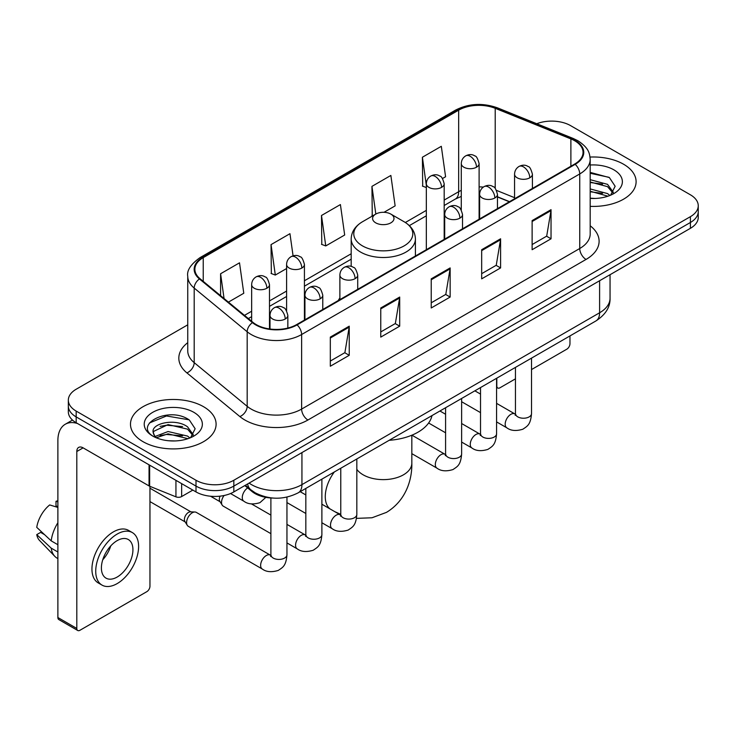<?xml version="1.0" encoding="UTF-8"?>
<svg xmlns="http://www.w3.org/2000/svg" width="735" height="735" viewBox="0 0 735 735"><rect width="100%" height="100%" fill="white"/><g stroke="black" fill="none" stroke-linecap="round" stroke-linejoin="round"><path stroke-width="1.1" d="M339.882 297.978A47.27 27.287 0 0 0 338.21 300.578M509.346 201.776L497.466 196.971M273.025 498.064A26.754 15.444 180 0 1 251.976 491.485L244.81 485.578M187.747 324.824L76.174 389.238A26.754 15.444 0 0 0 68.337 400.162L68.337 411.811A26.754 15.444 0 0 0 76.174 422.735L195.997 491.917A26.754 15.444 0 0 0 233.831 491.917L690.413 228.309A26.754 15.444 0 0 0 698.25 217.385L698.25 211.561A26.754 15.444 0 0 1 690.413 222.484A26.754 15.444 0 0 0 698.25 211.561L698.25 205.736A26.754 15.444 0 0 0 690.413 194.812L570.59 125.63A26.754 15.444 0 0 0 536.761 123.728M68.337 400.162A26.754 15.444 0 0 0 76.174 411.085L195.997 480.258A26.754 15.444 0 0 0 233.831 480.258L233.831 486.092L690.413 222.484L233.831 486.092A26.754 15.444 0 0 1 195.997 486.092A26.754 15.444 0 0 0 233.831 486.092L233.831 491.917M76.174 411.085L76.174 416.91L195.997 486.092L76.174 416.91A26.754 15.444 0 0 1 68.337 405.986A26.754 15.444 0 0 0 76.174 416.91L76.174 422.735M623.565 164.227A42.805 24.714 0 0 0 590.03 157.06A42.805 24.714 0 0 1 623.565 164.227A42.805 24.714 0 0 1 636.106 181.701A42.805 24.714 0 0 0 623.565 164.227M203.558 406.712A42.805 24.714 0 0 0 156.913 401.356A42.805 24.714 0 0 0 130.481 424.196A42.805 24.714 0 0 0 143.022 441.671A42.805 24.714 0 0 0 189.676 447.027A42.805 24.714 0 0 0 216.099 424.196A42.805 24.714 0 0 0 203.558 406.712A42.805 24.714 0 0 0 156.913 401.356A42.805 24.714 0 0 0 130.481 424.196A42.805 24.714 0 0 0 143.022 441.671A42.805 24.714 0 0 0 189.676 447.027A42.805 24.714 0 0 0 216.099 424.196A42.805 24.714 0 0 0 203.558 406.712M574.687 140.743A28.536 16.473 180 0 1 583.048 152.393A28.536 16.473 180 0 1 574.687 164.043L296.582 324.613A28.536 16.473 180 0 1 253.024 322.408L200.039 278.721A28.536 16.473 180 0 1 194.876 269.276A28.536 16.473 180 0 1 203.237 257.627L458.668 110.158A28.536 16.473 180 0 1 495.215 108.311L570.884 138.897A28.536 16.473 180 0 1 574.687 140.743M575.193 140.449A29.253 16.887 0 0 0 571.288 138.557L495.62 107.971A29.253 16.887 0 0 0 458.162 109.864L202.731 257.333A29.253 16.887 0 0 0 199.451 278.96L252.436 322.647A29.253 16.887 0 0 0 297.087 324.898L575.193 164.337A29.253 16.887 0 0 0 575.193 140.449M330.318 337.099L330.318 366.232L349.235 355.308L349.235 326.175L330.318 337.099M330.318 361.06L344.89 352.644L349.162 327.148A7.139 4.116 -120 0 0 349.235 326.175M344.761 352.717L349.235 355.308M380.767 307.974L380.767 337.099L399.693 326.175L399.693 297.05L380.767 307.974M380.767 331.935L395.347 323.519L399.61 298.015A7.139 4.116 -120 0 0 399.693 297.05M395.219 323.593L399.693 326.175M532.122 220.592L532.122 249.716L551.039 238.792L551.039 209.668L532.122 220.592M532.122 244.553L546.693 236.137L550.965 210.633A7.139 4.116 -120 0 0 551.039 209.668M546.564 236.211L551.039 238.792M481.673 249.716L481.673 278.85L500.59 267.926L500.59 238.792L481.673 249.716M481.673 273.677L496.244 265.262L500.517 239.766A7.139 4.116 -120 0 0 500.59 238.792M496.116 265.335L500.59 267.926M431.224 278.841L431.224 307.974L450.142 297.05L450.142 267.926L431.224 278.841M431.224 302.802L445.796 294.395L450.068 268.891A7.139 4.116 -120 0 0 450.142 267.926M445.667 294.469L450.142 297.05M590.187 206.351A42.805 24.714 0 0 0 636.106 181.701A42.805 24.714 0 0 1 590.187 206.351M233.831 480.258L690.413 216.66A26.754 15.444 0 0 0 698.25 205.736M228.42 302.122L243.781 293.256L239.509 262.827L220.592 273.751L220.592 295.672M383.982 212.314L395.136 205.874L390.864 175.445L371.947 186.368L372.25 215.318M442.498 178.531L445.585 176.749L441.312 146.311L422.395 157.235L422.698 186.194M293.072 255.844L289.957 233.693L271.04 244.617L271.344 273.576M321.489 215.493L325.761 245.931L344.678 235.007L340.406 204.569L321.489 215.493L321.792 244.443M325.761 245.931L321.489 244.332M373.086 215.631L371.947 215.199M371.947 186.368L375.824 214.05M426.337 187.554L422.395 186.074M422.395 157.235L426.337 185.358M271.04 244.617L275.313 275.055L286.595 268.541M275.313 275.055L271.04 273.457M220.592 273.751L224.065 298.539M590.187 198.174L595.185 198.459M590.187 188.932L607.551 193.59L609.903 195.482M590.187 191.238L607.974 196.199M590.187 179.68L607.551 184.347L613.339 192.34M590.187 181.995L607.551 186.653L612.88 192.947M590.187 198.395A29.078 16.786 0 0 0 613.854 193.571A29.078 16.786 0 0 0 613.854 169.831A29.078 16.786 0 0 0 590.187 165.017M610.592 195.198L615.149 186.258L609.388 177.576L590.187 172.376M590.187 173.267L608.993 177.31M590.187 182.519L602.553 184.108M590.187 191.771L602.553 193.36M496.575 385.829L496.805 385.967A4.456 2.572 120 0 0 497.733 388.006A4.456 2.572 120 0 0 499.965 387.786L515.455 378.837M531.515 369.567L566.804 349.189A4.456 2.572 120 0 0 569.965 343.732L569.965 335.923M496.805 385.967L496.805 378.158M375.723 222.843A10.703 6.183 0 0 0 390.864 222.843A10.703 6.183 0 0 0 390.864 214.105L404.149 221.777A29.492 17.024 0 0 1 404.149 245.867A29.492 17.024 0 0 1 362.438 245.867A29.492 17.024 0 0 1 362.438 221.777C355.17 226.095 351.422 231.828 351.183 238.967A32.11 18.54 0 0 0 360.591 252.077A32.11 18.54 0 0 0 395.577 256.092A32.11 18.54 0 0 0 415.404 238.967C415.165 231.828 411.416 226.095 404.149 221.777L390.864 214.105A10.703 6.183 0 0 0 375.723 214.105A10.703 6.183 0 0 0 375.723 222.843M389.192 440.293A49.052 28.316 0 0 0 431.987 415.578M270.893 533.656L223.201 506.112A8.03 4.63 -60 0 1 222.19 505.12A8.03 4.63 -60 0 1 221.538 502.437A8.03 4.63 -60 0 1 224.083 495.5M222.19 505.12L219.802 501.279A5.797 3.344 -60 0 1 219.324 499.341A5.797 3.344 -60 0 1 220.096 496.143M186.598 522.613A8.03 4.63 -60 0 1 192.276 512.782A8.03 4.63 -60 0 1 194.931 512.01A8.03 4.63 -60 0 1 196.291 512.378L270.324 555.127A8.03 4.63 -60 0 0 266.667 555.329A8.03 4.63 -60 0 0 266.309 555.522A8.03 4.63 -60 0 0 261.063 562.597A8.03 4.63 -60 0 0 262.294 569.028L188.261 526.288A8.03 4.63 -60 0 1 187.26 525.295A8.03 4.63 -60 0 1 186.598 522.613M187.26 525.295L184.871 521.455A5.797 3.344 -60 0 1 184.393 519.516A5.797 3.344 -60 0 1 188.491 512.414A5.797 3.344 -60 0 1 190.402 511.854L194.931 512.01M181.646 483.63L181.646 496.557L192.846 490.089M77.506 423.507A35.675 20.598 -120 0 0 65.277 424.242A35.675 20.598 -120 0 0 57.881 440.577L57.881 617.529L76.807 628.453L76.807 451.501A8.921 5.145 60 0 1 78.654 447.413A8.921 5.145 60 0 1 83.11 447.854L149.049 485.927L149.049 464.814M76.807 628.453A4.456 2.572 120 0 0 77.726 630.492L58.809 619.568A4.456 2.572 -60 0 1 57.881 617.529M77.726 630.492A4.456 2.572 120 0 0 79.959 630.272L146.807 591.675A4.456 2.572 120 0 0 149.958 586.218L149.958 486.34M181.646 496.557A4.456 2.572 180 0 1 175.941 496.842L149.646 486.221A4.456 2.572 180 0 1 149.049 485.927M117.168 577.039A22.298 12.872 120 0 0 131.73 557.396A22.298 12.872 120 0 0 128.313 539.527A22.298 12.872 120 0 0 117.168 540.629A22.298 12.872 120 0 0 102.597 560.281A22.298 12.872 120 0 0 106.015 578.142A22.298 12.872 120 0 0 117.168 577.039M102.762 559.758A22.298 12.872 120 0 0 110.764 545.903M57.881 501.867L55.998 501.298L55.998 505.781L57.881 506.865M132.328 532.572L128.542 530.394A30.319 17.511 120 0 0 113.383 531.892A30.319 17.511 120 0 0 93.575 558.618A30.319 17.511 120 0 0 98.224 582.91L102 585.097A30.319 17.511 120 0 0 117.168 583.599A30.319 17.511 120 0 0 136.976 556.873A30.319 17.511 120 0 0 132.328 532.572A30.319 17.511 120 0 0 117.168 534.079A30.319 17.511 120 0 0 97.36 560.796A30.319 17.511 120 0 0 102 585.097M57.881 522.723A29.428 16.988 120 0 0 51.193 540.859L36.75 527.344A23.189 13.386 120 0 1 49.686 504.936L57.881 507.426M57.881 544.727L51.193 540.859M44.559 534.657L40.627 532.388L36.75 534.63L51.193 548.135L57.881 552.003M51.193 548.135A29.428 16.988 120 0 0 54.822 556.358A29.428 16.988 120 0 0 57.045 558.113L57.881 558.6M57.881 500.774A23.189 13.386 120 0 0 55.998 501.298M36.75 534.63A23.189 13.386 120 0 0 39.488 540.4L54.822 556.358M168.462 440.743L175.178 440.945M155.094 436.48L168.076 431.528L187.544 436.075L189.896 437.968M156.289 437.72L168.076 433.843L187.967 438.685M155.296 437.38L153.211 432.492A20.157 11.641 0 0 0 156.463 437.885M193.333 434.826L187.544 426.833C175.445 417.802 150.556 423.378 153.211 432.492L153.137 431.601M153.266 432.777L153.826 431.28L168.076 424.591L187.544 429.148L192.873 435.432M190.585 437.683L195.142 428.744L189.382 420.062C168.986 405.398 132.732 424.72 153.67 436.562L153.771 436.627M193.847 412.326A29.078 16.786 0 0 0 152.733 412.326A29.078 16.786 0 0 0 152.733 436.057A29.078 16.786 0 0 0 193.847 436.057A29.078 16.786 0 0 0 193.847 412.326M149.416 422.974L166.487 415.973L188.987 419.795M160.083 426.383L166.487 425.216L182.556 426.594M160.083 435.625L166.487 434.468L182.556 435.846M251.976 490.686L251.976 491.485M249.091 483.106A35.675 20.598 0 0 0 251.489 484.631A35.675 20.598 0 0 0 301.938 484.631L599.604 312.779A35.675 20.598 0 0 0 610.05 298.217C610.307 307.065 605.594 314.644 595.91 320.947L298.245 492.799A17.833 10.299 60 0 0 301.938 484.631L301.938 452.595M599.604 280.742L599.604 312.779A17.833 10.299 60 0 1 595.91 320.947M247.649 483.933A17.833 11.935 129.5 0 0 250.754 489.74L245.343 485.275M690.413 228.309L690.413 216.66M195.997 491.917L195.997 480.258M590.187 225.783A44.596 25.743 180 0 1 586.043 259.437L307.928 420.007A8.921 5.145 60 0 1 301.626 409.083L579.74 248.513A35.675 20.598 0 0 0 590.187 233.95L590.187 159.385A35.675 20.598 180 0 1 579.74 173.947A8.921 5.145 -120 0 0 575.193 164.337M307.928 420.007A44.596 25.743 180 0 1 244.865 420.007A44.596 25.743 180 0 1 239.876 416.57L186.892 372.884A44.596 25.743 180 0 1 187.747 342.666M251.177 409.083A35.675 20.598 0 0 0 301.626 409.083L301.626 334.517A35.675 20.598 180 0 1 247.18 331.761L194.196 288.074A35.675 20.598 180 0 1 187.747 276.268L187.747 350.834A35.675 20.598 0 0 0 194.196 362.649L247.18 406.336A35.675 20.598 0 0 0 251.177 409.083M590.187 159.385C589.608 153.257 589.038 148.158 577.894 140.734L573.199 138.465A8.921 4.18 112 0 0 571.288 138.557M573.199 138.465L497.531 107.87C482.757 102.643 468.737 103.405 455.47 110.149A8.921 5.145 60 0 1 458.162 109.864M202.731 257.333A8.921 5.145 -120 0 0 200.039 257.617C190.778 264.269 186.681 270.489 187.747 276.268M199.451 278.96A8.921 5.963 129.5 0 0 194.196 288.074L194.196 362.649A8.921 5.963 -50.5 0 1 186.892 372.884M497.531 107.87A8.921 4.18 112 0 0 495.62 107.971M252.436 322.647A8.921 5.963 129.5 0 0 247.18 331.761L247.18 406.336A8.921 5.963 -50.5 0 1 239.876 416.57M297.087 324.898A8.921 5.145 60 0 1 301.626 334.517L579.74 173.947L579.74 248.513A8.921 5.145 60 0 0 586.043 259.437M203.237 257.627L203.237 281.358M570.884 138.897L570.884 166.248M495.215 108.311L495.215 188.417M514.564 197.687L496.557 190.411M483.345 187.094A28.536 16.473 0 0 0 479.11 186.883M461.277 190.374A28.536 16.473 0 0 0 458.668 191.716L444.179 200.076M458.668 110.158L458.668 191.716A16.051 9.27 60 0 1 455.342 199.066L444.179 205.506M426.337 210.375L405.334 222.503M351.183 253.768L304.428 280.761M286.595 291.06L269.488 300.927M251.655 311.227L244.479 315.37M509.539 201.656L498.404 197.155A16.051 7.515 -68 0 1 497.466 196.594M431.224 279.769L450.068 268.891M481.673 250.644L500.517 239.766M532.122 221.511L550.965 210.633M380.767 308.893L399.61 298.015M330.318 338.026L349.162 327.148M411.83 435.212L411.83 463.151A28.536 16.473 180 0 1 403.478 474.801A28.536 16.473 180 0 1 363.118 474.801A28.536 16.473 180 0 1 356.824 469.316M329.96 508.877A28.536 16.473 -60 0 1 334.351 471.953M529.788 177.806A8.921 5.145 0 0 0 532.406 174.167C530.992 169.013 529.577 166.477 528.171 166.579C525.589 164.759 522.539 164.713 519.029 166.441A8.921 5.145 60 0 1 523.485 166.882A8.921 5.145 -120 0 1 529.788 177.806A8.921 5.145 0 0 1 517.174 177.806A8.921 5.145 0 0 1 514.564 174.167C514.702 170.786 516.191 168.214 519.029 166.441M496.575 421.899L506.856 427.834A8.03 4.63 -60 0 1 505.625 421.403A8.03 4.63 -60 0 1 510.871 414.329A8.03 4.63 -60 0 1 511.229 414.136A8.03 4.63 -60 0 1 514.886 413.934L496.575 403.359M515.915 414.742L515.198 415.33L515.455 413.603A8.03 4.63 -0 0 0 517.808 416.874A8.03 4.63 -0 0 0 528.796 417.076A8.03 4.63 -0 0 0 531.515 413.603C530.596 424.922 527.335 426.125 522.851 429.222C516.145 431.261 510.816 430.793 506.856 427.834M494.857 197.981A8.921 5.145 0 0 0 497.466 194.334C496.051 189.18 494.637 186.653 493.231 186.754C490.649 184.926 487.599 184.889 484.089 186.617A8.921 5.145 60 0 1 488.545 187.057A8.921 5.145 -120 0 1 494.857 197.981A8.921 5.145 0 0 1 482.243 197.981A8.921 5.145 0 0 1 479.624 194.334C479.762 190.953 481.25 188.38 484.089 186.617M461.635 442.066L471.925 448.001A8.03 4.63 -60 0 1 470.694 441.57A8.03 4.63 -60 0 1 475.931 434.495A8.03 4.63 -60 0 1 476.289 434.302A8.03 4.63 -60 0 1 479.946 434.1L461.635 423.525M480.984 434.909L480.258 435.506L480.525 433.769A8.03 4.63 -0 0 0 482.867 437.049A8.03 4.63 -0 0 0 493.856 437.242A8.03 4.63 -0 0 0 496.575 433.769C495.666 445.088 492.395 446.301 487.911 449.388C481.204 451.428 475.876 450.968 471.925 448.001M459.917 218.148A8.921 5.145 0 0 0 462.526 214.51C461.111 209.356 459.706 206.82 458.3 206.921C455.709 205.102 452.668 205.056 449.149 206.783A8.921 5.145 60 0 1 453.605 207.224A8.921 5.145 -120 0 1 459.917 218.148A8.921 5.145 0 0 1 447.303 218.148A8.921 5.145 0 0 1 444.693 214.51C444.822 211.129 446.31 208.556 449.149 206.783M411.83 453.651L436.985 468.177A8.03 4.63 -60 0 1 435.754 461.745A8.03 4.63 -60 0 1 441 454.671A8.03 4.63 -60 0 1 441.349 454.478A8.03 4.63 -60 0 1 445.006 454.276L411.931 435.175M446.044 455.084L445.327 455.672L445.585 453.945A8.03 4.63 -0 0 0 447.937 457.216A8.03 4.63 -0 0 0 458.916 457.418A8.03 4.63 -0 0 0 461.635 453.945C460.726 465.264 457.464 466.468 452.981 469.564C446.264 471.604 440.936 471.135 436.985 468.177M355.106 278.666A8.921 5.145 0 0 0 357.715 275.019C356.3 269.864 354.895 267.338 353.48 267.43C350.898 265.611 347.857 265.565 344.338 267.301A8.921 5.145 60 0 1 348.794 267.742A8.921 5.145 -120 0 1 355.106 278.666A8.921 5.145 0 0 1 342.492 278.666A8.921 5.145 0 0 1 339.882 275.019C340.011 271.638 341.499 269.065 344.338 267.301M321.884 522.75L332.174 528.686A8.03 4.63 -60 0 1 330.943 522.254A8.03 4.63 -60 0 1 336.189 515.18A8.03 4.63 -60 0 1 336.538 514.987A8.03 4.63 -60 0 1 340.195 514.785L321.884 504.21M341.233 515.593L340.516 516.191L340.774 514.454A8.03 4.63 -0 0 0 343.126 517.734A8.03 4.63 -0 0 0 354.105 517.927A8.03 4.63 -0 0 0 356.824 514.454C355.915 525.773 352.653 526.986 348.169 530.073C341.453 532.112 336.125 531.653 332.174 528.686M320.166 298.833A8.921 5.145 0 0 0 322.775 295.194C321.37 290.031 319.955 287.504 318.549 287.606C315.967 285.786 312.917 285.74 309.398 287.468A8.921 5.145 60 0 1 313.863 287.909A8.921 5.145 -120 0 1 320.166 298.833A8.921 5.145 0 0 1 307.552 298.833A8.921 5.145 0 0 1 304.942 295.194C305.08 291.813 306.559 289.241 309.398 287.468M286.953 542.917L297.234 548.861A8.03 4.63 -60 0 1 296.003 542.43A8.03 4.63 -60 0 1 301.249 535.356A8.03 4.63 -60 0 1 301.607 535.163A8.03 4.63 -60 0 1 305.264 534.951L286.953 524.386M306.293 535.76L305.576 536.357L305.833 534.621A8.03 4.63 -0 0 0 308.185 537.901A8.03 4.63 -0 0 0 319.165 538.103A8.03 4.63 -0 0 0 321.884 534.621C320.974 545.94 317.713 547.152 313.229 550.239C306.523 552.279 301.185 551.82 297.234 548.861M285.226 319.008A8.921 5.145 0 0 0 287.844 315.361C286.429 310.207 285.015 307.68 283.609 307.772C281.027 305.953 277.977 305.907 274.467 307.643A8.921 5.145 60 0 1 278.923 308.084A8.921 5.145 -120 0 1 285.226 319.008A8.921 5.145 0 0 1 272.621 319.008A8.921 5.145 0 0 1 270.002 315.361C270.14 311.98 271.628 309.407 274.467 307.643M271.353 555.936L270.636 556.533L270.893 554.796A8.03 4.63 -0 0 0 273.245 558.076A8.03 4.63 -0 0 0 284.234 558.269A8.03 4.63 -0 0 0 286.953 554.796C286.034 566.115 282.773 567.328 278.289 570.415C271.582 572.455 266.254 571.995 262.294 569.028M476.5 167.213A8.921 5.145 0 0 0 479.11 163.574C477.704 158.42 476.289 155.884 474.883 155.985C472.302 154.166 469.252 154.12 465.733 155.848A8.921 5.145 60 0 1 470.198 156.289A8.921 5.145 -120 0 1 476.5 167.213A8.921 5.145 0 0 1 463.886 167.213A8.921 5.145 0 0 1 461.277 163.574C461.415 160.193 462.894 157.621 465.733 155.848M441.56 187.388A8.921 5.145 0 0 0 444.179 183.741C442.764 178.587 441.349 176.06 439.943 176.152C437.362 174.333 434.312 174.287 430.802 176.023A8.921 5.145 60 0 1 435.258 176.464A8.921 5.145 -120 0 1 441.56 187.388A8.921 5.145 0 0 1 428.955 187.388A8.921 5.145 0 0 1 426.337 183.741C426.475 180.36 427.963 177.787 430.802 176.023M301.819 268.064A8.921 5.145 0 0 0 304.428 264.425C303.013 259.271 301.607 256.745 300.192 256.837C297.611 255.017 294.56 254.971 291.051 256.699A8.921 5.145 60 0 1 295.507 257.14A8.921 5.145 -120 0 1 301.819 268.064A8.921 5.145 0 0 1 289.204 268.064A8.921 5.145 0 0 1 286.595 264.425C286.723 261.044 288.212 258.472 291.051 256.699M266.879 288.239A8.921 5.145 0 0 0 269.488 284.601C268.073 279.438 266.667 276.911 265.262 277.012C262.671 275.193 259.63 275.147 256.111 276.875A8.921 5.145 60 0 1 260.576 277.315A8.921 5.145 -120 0 1 266.879 288.239A8.921 5.145 0 0 1 254.264 288.239A8.921 5.145 0 0 1 251.655 284.601C251.783 281.22 253.272 278.638 256.111 276.875M265.849 497.356L259.942 502.657C253.235 504.697 247.897 504.238 243.946 501.27A8.03 4.63 -60 0 1 242.284 497.595A8.03 4.63 -60 0 1 247.677 487.939M76.807 451.501L83.11 447.863M149.646 465.154L149.646 486.221M175.941 496.842L175.941 480.332M298.245 492.799C283.894 500.011 269.543 500.011 255.183 492.799L250.754 489.74M610.05 298.217L610.05 274.706M455.47 110.149L200.039 257.617M498.404 197.155L497.466 196.787M479.652 193.673L479.11 193.673M461.277 196.41L455.342 199.066M426.337 215.805L409.331 225.627M351.183 259.189L304.428 286.191M286.595 296.49L269.488 306.357M251.655 316.656L248.356 318.558M497.733 388.006L496.575 387.336M411.83 463.151C412.216 479.652 405.95 500.599 386.481 512.368L372.002 517.771L356.493 518.368M415.404 256.01L415.404 238.967M351.183 266.428L351.183 238.967M375.723 214.105L362.438 221.777M340.774 514.371L334.912 511.725M515.437 414.218L514.886 413.934M531.515 358.129L531.515 413.603M532.406 188.463L532.406 174.167M480.525 412.629L461.635 401.723M515.455 367.39L515.455 413.603M514.564 198.762L514.564 174.167M480.525 394.089L474.865 390.827M480.497 434.394L479.946 434.1M496.575 378.295L496.575 433.769M497.466 208.63L497.466 194.334M445.585 432.796L428.624 423.002M480.525 387.565L480.525 433.769M479.624 218.929L479.624 194.334M445.585 414.264L439.934 410.994M445.557 454.561L445.006 454.276M461.635 398.462L461.635 453.945M462.526 228.805L462.526 214.51M445.585 407.732L445.585 453.945M444.693 239.105L444.693 214.51M340.746 515.07L340.195 514.785M356.824 458.98L356.824 514.454M357.715 289.314L357.715 275.019M305.833 513.48L286.953 502.575M340.774 468.25L340.774 514.454M339.882 299.614L339.882 275.019M305.833 494.94L300.183 491.678M305.806 535.245L305.264 534.951M321.884 479.146L321.884 534.621M322.775 309.481L322.775 295.194M210.541 496.226L220.096 501.748M305.833 488.417L305.833 534.621M304.942 319.78L304.942 295.194M270.893 515.116L251.526 503.934M270.875 555.412L270.324 555.127M286.953 497.099L286.953 554.796M287.844 328.058L287.844 315.361M149.958 501.592L185.156 521.914M270.893 497.972L270.893 554.796M270.002 329.014L270.002 315.361M149.958 488.205L190.953 511.872M479.11 219.223L479.11 163.574M461.277 209.953L461.277 163.574M444.179 239.399L444.179 183.741M426.337 249.698L426.337 183.741M304.428 320.083L304.428 264.425M286.595 310.804L286.595 264.425M269.488 328.949L269.488 284.601M243.946 501.27L230.542 493.534M251.655 321.278L251.655 284.601M65.277 424.242L72.489 420.08"/></g></svg>
